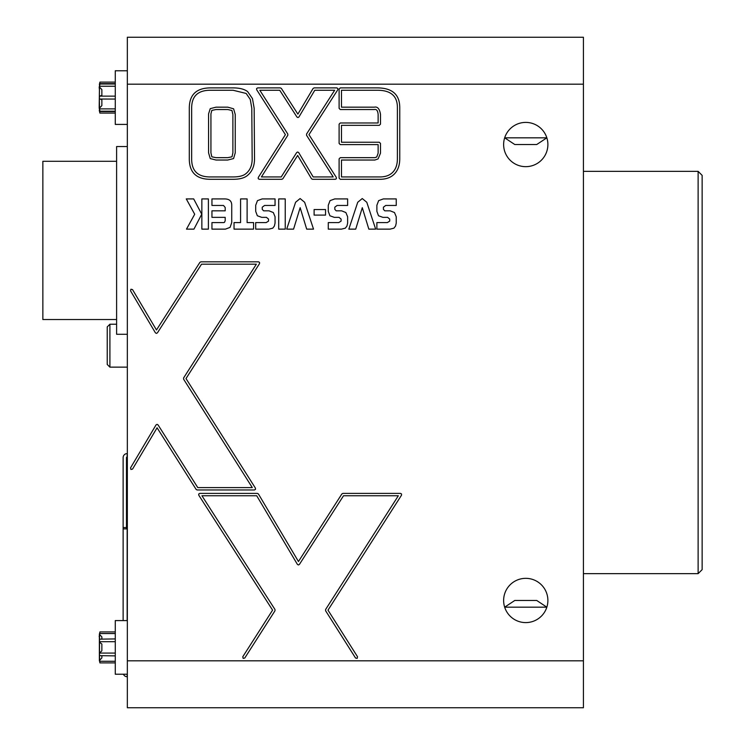 <?xml version="1.0" encoding="UTF-8"?>
<svg xmlns="http://www.w3.org/2000/svg" width="745" height="745" viewBox="0 0 745 745"><rect width="100%" height="100%" fill="white"/><g stroke="black" fill="none" stroke-linecap="round" stroke-linejoin="round"><path stroke-width="1.12" d="M339.105 89.074L340.288 87.891L377.203 87.891C392.205 87.919 399.72 94.494 399.758 107.606L399.758 158.732C399.748 165.139 398.016 170.167 394.552 173.808C391.078 177.459 386.199 179.294 379.931 179.303L340.288 179.303L339.105 178.12L339.105 158.853L340.288 157.67L374.856 157.67L376.756 156.971L378.125 153.181L378.125 144.605L340.288 144.605L339.105 143.422L339.105 124.154L340.288 122.972L378.125 122.972L378.125 114.358C377.752 110.614 376.495 109.003 374.372 109.534L340.288 109.534L339.105 108.351L339.105 89.074M201.858 198.915L208.395 198.915L208.395 229.134L201.858 229.134L201.858 198.915M247.117 222.587L253.561 222.587L253.561 229.134L234.042 229.134L234.042 222.587L240.579 222.587L240.579 198.915L247.117 198.915L247.117 222.587M278.704 198.915L285.242 198.915L285.242 229.134L278.704 229.134L278.704 198.915M314.111 209.559L325.546 209.559L325.546 215.1L314.111 215.1L314.111 209.559M362.256 198.542L366.782 202.267L375.666 229.134L368.831 229.134L362.294 207.678L355.719 229.134L348.837 229.134L357.73 202.267L362.256 198.542M199.902 262.361L200.899 261.821L258.515 261.821L259.558 262.436L259.511 263.637L186.008 378.562L255.442 488.161L255.479 489.363L254.445 489.977L197.136 489.977L196.14 489.428L157.083 427.798L132.554 469.08L130.934 469.499L130.524 467.879L156.031 424.929L157.046 424.352L158.052 424.901L197.788 487.612L252.294 487.612L183.615 379.196L183.615 377.92L256.354 264.186L201.541 264.186L157.418 332.857L156.403 333.397L155.407 332.819L130.524 290.829L130.934 289.209L132.554 289.619L156.469 329.961L199.902 262.361M583.419 84.185L127.339 84.185L127.339 37.25L583.419 37.25L583.419 707.75L127.339 707.75L127.339 660.815L583.419 660.815M127.339 84.185L127.339 660.815M503.629 144.53A22.127 22.127 0 0 0 536.819 163.695A22.127 22.127 0 0 0 536.819 125.365A22.127 22.127 0 0 0 503.629 144.53M503.629 600.47A22.127 22.127 0 0 0 536.819 619.635A22.127 22.127 0 0 0 536.819 581.305A22.127 22.127 0 0 0 503.629 600.47M198.729 494L199.762 493.386L257.397 493.386L258.413 493.963L298.456 561.525L341.89 493.926L342.886 493.386L400.512 493.386L401.546 494L401.508 495.211L327.996 610.136L357.526 656.745L357.162 658.375L355.533 658.012L325.602 610.76L325.602 609.494L398.342 495.751L343.529 495.751L299.406 564.421L298.391 564.961L297.395 564.384L256.718 495.751L201.932 495.751L274.979 609.494L274.989 610.77L244.779 658.021L243.149 658.384L242.786 656.745L272.586 610.136L198.775 495.211L198.729 494M383.414 209.364L384.793 210.826L390.184 210.826L394.487 212.539L396.238 216.758L396.238 223.146L395.567 226.024L393.928 228.166L390.073 229.134L376.877 229.134L376.877 222.587L387.353 222.587L389.7 221.125L389.7 219.077L387.614 217.354L382.893 217.354L378.507 215.761L376.877 211.366L376.877 205.285L378.637 200.638L383.386 198.915L396.238 198.915L396.238 205.462L385.714 205.462L383.414 207.203L383.414 209.364M334.812 209.364L336.191 210.826L341.573 210.826L345.876 212.539L347.626 216.758L347.626 223.146L346.956 226.024L345.326 228.166L341.471 229.134L328.275 229.134L328.275 222.587L338.752 222.587L341.089 221.125L341.089 219.077L339.003 217.354L334.281 217.354L329.895 215.761L328.275 211.366L328.275 205.285L330.035 200.638L334.784 198.915L347.626 198.915L347.626 205.462L337.113 205.462L334.812 207.203L334.812 209.364M300.114 198.542L304.64 202.267L313.524 229.134L306.689 229.134L300.151 207.678L293.577 229.134L286.704 229.134L295.588 202.267L300.114 198.542M262.24 209.364L263.609 210.826L269.001 210.826L273.313 212.539L275.054 216.758L275.054 223.146L274.383 226.024L272.763 228.166L268.898 229.134L255.703 229.134L255.703 222.587L266.179 222.587L268.517 221.125L268.517 219.077L266.431 217.354L261.719 217.354L257.332 215.761L255.703 211.366L255.703 205.285L257.463 200.638L262.212 198.915L275.054 198.915L275.054 205.462L264.54 205.462L262.24 207.203L262.24 209.364M225.195 207.492L223.519 205.462L211.952 205.462L211.952 198.915L224.478 198.915C229.32 198.915 231.732 201.02 231.732 205.21L231.732 222.55L230.075 227.383L225.409 229.134L211.952 229.134L211.952 222.587L223.686 222.587L224.524 222.308L225.195 220.669L225.195 217.354L211.952 217.354L211.952 210.826L225.195 210.826L225.195 207.492M201.737 214.206L193.942 229.134L186.483 229.134L194.696 214.253L186.269 198.915L193.691 198.915L201.737 214.206M256.625 88.506L257.658 87.891L280.381 87.891L281.377 88.441L297.879 114.115L313.086 88.469L314.101 87.891L336.824 87.891L337.867 88.506L337.82 89.717L308.961 134.659L336.349 177.478L336.386 178.688L335.352 179.303L312.5 179.303L311.475 178.725L297.646 155.444L282.867 178.753L281.861 179.303L259.269 179.303L258.226 178.688L258.264 177.487L285.4 134.659L256.662 89.717L256.625 88.506M189.295 108.221C189.332 94.699 196.438 87.919 210.612 87.891L233.092 87.891C239.508 87.901 244.36 89.13 247.629 91.598L252.462 98.591L254.157 108.221L254.529 158.843C254.511 166.135 252.099 171.713 247.284 175.587C244.267 178.055 239.536 179.294 233.092 179.303L210.36 179.303C196.354 179.266 189.332 172.458 189.295 158.853L189.295 108.221M504.672 137.825L514.786 144.53L536.726 144.53L546.839 137.825L504.672 137.825M546.839 607.175L536.726 600.47L514.786 600.47L504.672 607.175L546.839 607.175M698.121 171.35L702.144 175.373L702.144 569.627L698.121 573.65L698.121 171.35L583.419 171.35M378.088 158.909L374.856 160.035L341.471 160.035L341.471 176.938L379.931 176.938C385.519 176.928 389.831 175.345 392.839 172.179C395.865 168.994 397.383 164.515 397.392 158.732L397.392 107.606C397.458 95.993 390.725 90.201 377.203 90.257L341.471 90.257L341.471 107.168L374.372 107.168C377.557 106.433 379.596 108.835 380.49 114.358L380.49 124.154L379.307 125.337L341.471 125.337L341.471 142.239L379.307 142.239L380.49 143.422L380.49 153.181L378.088 158.909M297.944 117.552L296.929 117.012L279.738 90.257L259.828 90.257L287.803 134.016L287.803 135.292L261.411 176.938L281.219 176.938L296.678 152.548L297.674 151.999L298.689 152.576L313.17 176.938L333.192 176.938L306.558 135.292L306.567 134.016L334.663 90.257L314.781 90.257L298.941 116.974L297.944 117.552M191.661 158.853C191.605 170.968 197.835 176.993 210.36 176.938L233.092 176.938C238.968 176.928 243.196 175.867 245.785 173.753C250.059 170.363 252.183 165.39 252.164 158.853L251.791 108.23L250.264 99.448L246.167 93.451L233.092 90.257L210.612 90.257C197.919 90.201 191.605 96.189 191.661 108.221L191.661 158.853M211.822 156.813L216.013 157.67L227.691 157.67L232.002 156.804L232.887 152.818L232.887 114.507L231.937 110.484L227.774 109.534L216.041 109.534L211.831 110.39L210.928 113.892L210.928 152.818L211.822 156.813M208.563 113.892L210.248 108.64L216.041 107.168L227.774 107.168L233.613 108.807L235.252 114.507L235.252 152.818L233.576 158.564L227.691 160.035L216.013 160.035L210.248 158.573L208.563 152.818L208.563 113.892M127.339 334.281L116.611 334.281L116.611 146.542L127.339 146.542M116.611 319.531L42.856 319.531L42.856 161.292L116.611 161.292M109.906 324.224L109.906 367.136L107.224 364.454L107.224 326.906L109.906 324.224L116.611 324.224M127.339 674.225L115.27 674.225L115.27 620.585L127.339 620.585M99.523 661.355L99.523 633.455M99.374 642.088L101.86 644.015L101.86 650.795L99.523 653.114M99.877 662.808L99.374 655.647M99.523 655.647L115.27 655.879M115.27 638.931L99.523 639.163M115.27 661.271L99.504 661.271M99.374 660.545L101.86 657.919L99.374 660.545M99.374 634.265L101.86 636.891L99.374 634.265M115.27 633.539L99.504 633.539M115.27 641.696L99.523 641.696M115.27 653.076L99.504 653.076M101.86 638.931L101.86 636.891M101.86 657.919L101.86 655.879M99.374 634.191L99.374 660.619M99.877 112.998L99.29 110.195M99.504 111.461L99.374 110.735M99.374 84.455L99.504 83.729M115.27 83.645L99.523 83.645M115.27 111.545L99.523 111.545M115.27 124.415L127.339 124.415L115.27 124.415L115.27 70.775L127.339 70.775M101.86 89.568L99.374 86.942L101.86 89.568L101.86 95.444L99.374 96.152L99.523 86.252C99.998 84.008 99.998 83.542 99.504 84.856L99.178 108.323M99.541 96.133L115.27 96.133L99.504 96.133L99.374 99.038L115.27 99.057L99.541 99.057M100.445 99.187L101.86 99.746L101.86 105.622L99.374 108.248L99.504 108.882L99.374 99.038M99.579 110.614L99.374 105.837M99.374 110.809L99.374 109.692L99.83 111.201L115.27 111.201L99.849 111.201M99.523 110.409C99.998 111.62 99.998 111.117 99.504 108.882L115.27 108.882M99.849 83.989L115.27 83.989L99.83 83.989L99.504 84.856M115.27 86.252L99.523 86.252M115.27 674.225L123.428 674.225A4.023 4.023 0 0 0 127.153 676.73L127.153 674.225M127.339 457.616L127.339 485.107M127.153 457.616L127.153 453.593A4.023 4.023 0 0 0 123.13 457.616L123.13 527.544L126.482 527.544L126.482 457.616L127.153 456.946L126.482 457.616A0.67 0.67 0 0 1 127.153 456.946M123.13 620.585L123.13 527.544M126.482 528.885L126.482 504.747A0.67 0.67 0 0 1 127.153 504.076M123.13 528.885L127.153 528.885A0.67 0.67 0 0 1 126.482 528.214L127.153 528.214M127.153 620.585L127.153 485.107M126.482 504.747L127.153 504.747M698.121 573.65L583.419 573.65M109.906 367.136L127.339 367.136M115.27 631.918L99.904 631.918L99.178 636.677M115.27 662.892L99.904 662.892M115.27 82.108L99.904 82.108L99.579 84.576M115.27 113.082L99.904 113.082M99.374 89.353L99.178 86.867"/></g></svg>
